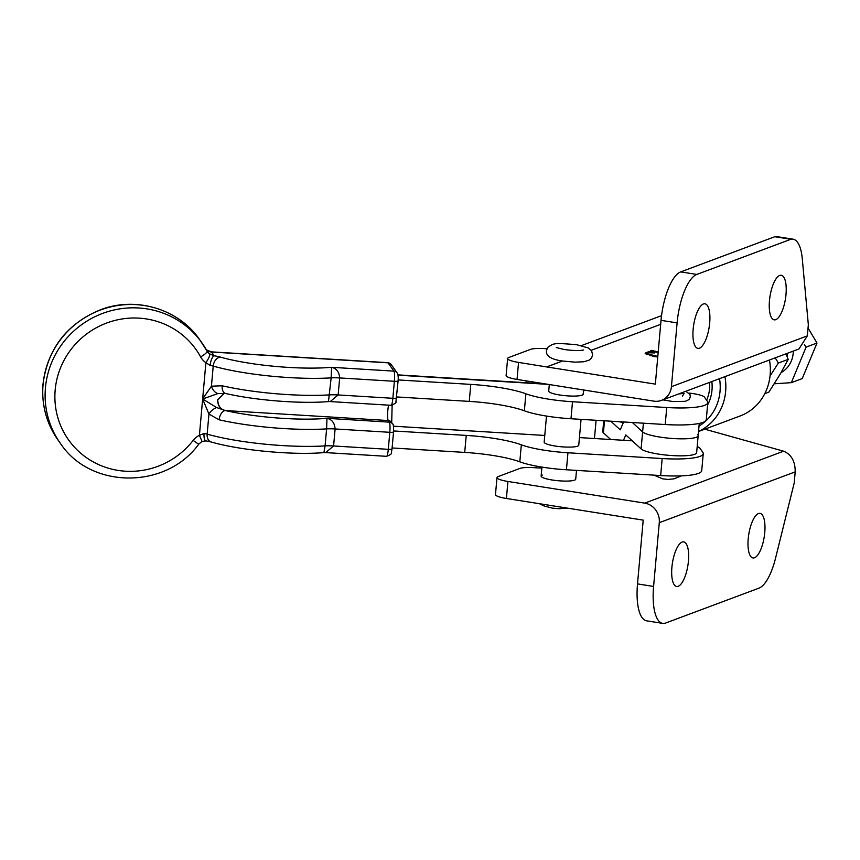 <?xml version="1.0" encoding="UTF-8"?>
<svg xmlns="http://www.w3.org/2000/svg" width="860" height="860" viewBox="0 0 860 860"><rect width="100%" height="100%" fill="white"/><g stroke="black" fill="none" stroke-linecap="round" stroke-linejoin="round"><path stroke-width="1.29" d="M697.514 434.461A28.208 5.096 5.1 0 1 698.159 435.697A28.208 5.096 -174.9 0 1 676.089 438.697A28.208 5.096 -174.9 0 1 642.613 431.913L632.347 422.507L642.613 431.913A28.208 5.096 5.1 0 0 676.089 438.697A28.208 5.096 5.1 0 0 698.159 435.697L696.643 452.704A28.208 5.096 -174.9 0 1 674.573 455.703A28.208 5.096 -174.9 0 1 641.098 448.92L625.8 434.923L623.511 440.288M610.718 439.503L603.408 432.816A28.208 5.096 -174.9 0 1 602.763 431.591L603.731 420.755M610.804 421.196L620.243 429.828L623.607 421.981M698.535 431.516L740.137 415.971A52.084 47.934 -110.5 0 0 770.151 374.82A52.084 47.934 -110.5 0 0 769.453 360.007M706.597 400.19A34.722 31.949 -110.5 0 0 709.554 388.913A34.722 31.949 -110.5 0 0 709.543 382.399M711.843 381.539A39.055 35.948 69.5 0 1 711.983 390.15A39.055 35.948 69.5 0 1 707.587 404.974M699.029 426.012A47.741 43.935 -110.5 0 0 720.024 391.418A47.741 43.935 -110.5 0 0 719.53 378.669M724.937 376.648A52.084 47.934 69.5 0 1 725.636 391.461A52.084 47.934 69.5 0 1 698.546 431.397M576.501 470.388L575.716 479.16A17.361 3.139 -174.9 0 1 574.512 480.159A17.361 3.139 -174.9 0 1 555.055 480.407A17.361 3.139 -174.9 0 1 541.134 476.075A17.361 3.139 -174.9 0 1 542.348 475.075M779.708 275.447A22.564 7.826 99 0 0 769.7 298.495A22.564 7.826 99 0 0 774.215 319.845A22.564 7.826 99 0 0 775.763 319.662A22.564 7.826 99 0 0 785.771 296.625A22.564 7.826 99 0 0 781.267 275.264A22.564 7.826 99 0 0 779.708 275.447M703.394 303.978A22.564 7.826 99 0 0 693.386 327.026A22.564 7.826 99 0 0 697.89 348.375A22.564 7.826 99 0 0 699.449 348.192A22.564 7.826 99 0 0 709.457 325.144A22.564 7.826 99 0 0 704.942 303.795A22.564 7.826 99 0 0 703.394 303.978M754.51 557.764A22.564 7.826 -81 0 1 752.962 557.946A22.564 7.826 -81 0 1 748.447 536.597A22.564 7.826 -81 0 1 758.466 513.549A22.564 7.826 -81 0 1 760.014 513.366A22.564 7.826 -81 0 1 764.529 534.716A22.564 7.826 -81 0 1 754.51 557.764M678.196 586.294A22.564 7.826 -81 0 1 676.637 586.466A22.564 7.826 -81 0 1 672.133 565.117A22.564 7.826 -81 0 1 682.141 542.069A22.564 7.826 -81 0 1 683.7 541.886A22.564 7.826 -81 0 1 688.204 563.246A22.564 7.826 -81 0 1 678.196 586.294M661.028 320.35A43.398 15.061 -81 0 1 680.722 271.889L696.804 274.437A43.398 15.061 99 0 0 677.11 322.898L661.028 320.35L655.341 384.13L546.713 366.94L562.526 361.028M658.169 352.406L650.192 351.192L651.278 350.342L658.212 351.923M657.76 356.964L653.837 356.513L645.172 353.331L648.601 351.632L654.643 352.944L646.86 352.729L646.494 353.643L657.814 356.427M648.591 352.46L648.375 351.719M646.86 352.729L646.849 354.761M704.77 429.183L783.611 451.199C791.415 454.488 795.274 461.379 795.199 471.871L659.287 522.665L653.589 586.445A43.398 15.061 99 0 0 662.705 623.371L646.623 620.823A43.398 15.061 -81 0 1 637.507 583.897L643.205 520.128L506.411 498.477A17.361 3.139 -174.9 0 1 495.478 494.554L496.994 477.547A17.361 3.139 -174.9 0 1 498.209 476.548L519.934 468.421A17.361 3.139 -174.9 0 1 535.404 467.765A17.372 3.139 5.1 0 0 540.542 468.034L541.832 468.238M696.804 274.437L790.888 239.274A43.398 15.061 -81 0 1 793.038 239.177A43.398 15.061 -81 0 1 802.262 258.623L808.336 324.704L807.346 335.862L798.929 348.988L661.415 400.384A17.361 15.974 -110.5 0 0 671.423 386.677L677.11 322.898M680.722 271.889L774.806 236.726A43.398 15.061 -81 0 1 776.956 236.629L793.038 239.177M790.888 239.274L774.806 236.726M795.199 471.871L794.199 483.04L775.516 558.301A43.398 15.061 99 0 1 758.939 588.165L665.694 623.016A43.398 15.061 99 0 1 662.705 623.371M546.713 366.94L518.558 362.415A17.361 3.139 -174.9 0 1 507.626 358.502L506.11 375.508A17.361 3.139 -174.9 0 0 517.043 379.421L653.826 401.136A17.361 15.974 -110.5 0 0 661.415 400.384M525.471 382.689L526.847 380.98M659.287 522.665A17.361 15.974 -110.5 0 0 644.721 503.121L507.927 481.471A17.361 3.139 -174.9 0 1 496.994 477.547M576.458 470.839L577.501 470.452M507.626 358.502A17.361 3.139 -174.9 0 1 508.83 357.491L530.566 349.375A17.361 3.139 -174.9 0 1 546.025 348.719A17.372 3.139 5.1 0 0 547.014 348.794M562.418 361.006L546.723 366.876M646.784 353.578L646.419 354.492M650.106 355.782L650.171 355.04M655.288 356.728L655.341 356.104M645.333 353.783L646.032 352.6M651.213 351.063L651.278 350.342M764.787 393.665L768.851 392.149L780.267 374.025L788.201 359.373L785.965 353.836M775.225 357.846L778.364 363.038L788.201 359.373M778.364 363.038L770.173 375.798M618.555 421.669L623.414 422.432M546.498 416.068L544.176 442.083A17.361 3.139 5.1 0 0 544.326 442.577A17.361 3.139 5.1 0 0 562.505 446.867A17.361 3.139 5.1 0 0 578.759 445.179A17.361 3.139 5.1 0 0 578.597 444.685M583.144 393.665A17.361 3.139 -174.9 0 1 583.306 394.149A17.361 3.139 -174.9 0 1 567.062 395.837A17.361 3.139 -174.9 0 1 548.884 391.558A17.361 3.139 -174.9 0 1 548.723 391.063L549.303 384.592M393.611 430.957L466.238 435.407A56.416 10.191 5.1 0 1 521.332 444.813A47.741 8.621 -174.9 0 0 567.944 452.768L662.178 458.541A47.741 8.621 5.1 0 0 703.243 453.65L701.728 470.656A47.741 8.621 -174.9 0 1 660.663 475.548L566.428 469.775A47.741 8.621 -174.9 0 1 519.806 461.82A56.416 10.191 5.1 0 0 464.712 452.414L392.106 447.963M566.428 469.775L567.944 452.768L566.428 469.775M224.32 393.235L217.58 399.9C217.859 405.898 220.397 409.425 225.212 410.51A8.675 5.138 102.8 0 0 219.139 419.798L208.948 414.09L202.648 398.986L216.602 407.543L225.212 410.51A78.12 14.104 -174.9 0 0 225.427 410.564C220.601 409.489 218.042 405.952 217.752 399.954L224.299 393.289M703.243 453.65A47.741 8.621 5.1 0 0 702.813 452.296L699.868 448.146A17.361 3.139 5.1 0 0 697.191 446.619M579.425 437.589L632.25 440.825M393.461 426.194L544.767 435.461M396.664 396.944L469.27 401.394A56.416 10.191 -174.9 0 1 524.363 410.8A47.741 8.621 5.1 0 0 570.976 418.745L665.21 424.528L666.736 407.522A47.741 8.621 5.1 0 0 707.801 402.63A47.741 8.621 5.1 0 0 707.361 401.276L704.415 397.127A17.361 3.139 5.1 0 0 688.946 393.084M707.801 402.63L706.286 419.637A47.741 8.621 -174.9 0 1 665.21 424.528M398.169 379.937L470.785 384.388A56.416 10.191 -174.9 0 1 525.879 393.783A47.741 8.621 5.1 0 0 572.502 401.738L666.736 407.522M572.502 401.749L570.986 418.755L572.502 401.738M594.464 438.514L596.087 420.293M207.088 351.127A8.675 8.439 144.6 0 0 209.668 353.922L214.183 355.782L211.506 352.019A8.675 8.439 -35.4 0 1 206.411 349.902M328.498 401.319L331.154 377.873A86.795 15.673 -174.9 0 1 213.226 366.113L211.431 386.172L222.17 385.785A8.675 5.138 102.8 0 0 225.556 393.461L217.849 393.579L202.648 398.986L211.431 386.172A8.675 6.149 63.1 0 0 217.849 393.579M199.412 435.3L204.078 433.494A8.675 3.107 99.1 0 0 205.981 440.89L202.046 441.438L199.412 435.3L205.895 362.673A17.361 16.877 -35.4 0 1 200.617 356.889A78.12 75.938 144.6 0 0 116.895 319.963A78.12 75.938 144.6 0 0 55.18 389.956A78.12 75.938 144.6 0 0 103.791 466.7A78.12 75.938 144.6 0 0 193.167 440.385A17.361 16.877 -35.4 0 1 199.412 435.3M210.141 365.457A8.675 3.107 -80.9 0 1 214.183 355.782A17.361 3.139 -174.9 0 1 220.343 357.094A8.675 6.181 -74.2 0 0 213.226 366.113A8.675 1.569 5.1 0 0 210.141 365.457L205.895 362.673A8.675 1.913 123.9 0 0 209.668 353.922M220.343 357.094A78.12 14.104 5.1 0 0 331.541 367.306C336.486 368.381 339.195 371.918 339.668 377.938L338.152 394.944L330.219 401.577L391.139 405.307A8.675 1.301 -86.5 0 0 392.848 398.298L394.364 381.292L339.668 377.938A17.361 3.139 5.1 0 0 331.154 377.873L331.541 367.306L393.944 371.133L388.053 362.834L211.506 352.019A8.675 1.301 -86.5 0 0 211.28 351.858L206.389 349.869M323.951 452.338L325.08 445.899A17.361 3.139 -174.9 0 1 333.594 445.974L325.671 452.596L386.581 456.327A8.675 1.301 -86.5 0 0 388.29 449.318L389.806 432.311L335.11 428.957L333.594 445.974L388.29 449.318A4.343 0.785 -174.9 0 0 392.02 448.877L393.547 431.87A4.343 0.785 -174.9 0 1 389.806 432.311A8.675 1.301 -86.5 0 0 389.387 422.152L388.247 420.54L225.427 410.564A78.12 14.104 5.1 0 0 326.983 418.325C331.928 419.4 334.637 422.948 335.11 428.957A17.361 3.139 -174.9 0 0 326.606 428.893L326.983 418.325L389.387 422.152A4.343 4.214 144.6 0 1 392.547 423.894C393.31 423.679 393.644 426.345 393.547 431.87A4.343 0.785 -174.9 0 0 393.504 431.741M216.602 407.543A8.675 4.59 140.2 0 0 208.948 414.09L207.152 434.149A86.795 15.673 5.1 0 0 325.08 445.899L326.606 428.893A86.795 15.673 -174.9 0 1 219.139 419.798M786.352 354.761L786.448 353.654M774.312 383.796L791.329 382.657L806.1 347.107L804.38 344.559M791.329 382.657L802.229 378.583L817 343.033L808.045 328.036M806.1 347.107L817 343.033M641.098 448.92L643.398 423.185M604.483 420.809L603.408 432.816M591.228 350.3L660.673 324.338M671.423 386.677L807.336 335.873M517.043 379.421L518.558 362.415M637.507 583.897L653.589 586.445M507.927 481.471L506.411 498.477M537.952 383.452L536.769 382.55M644.721 503.121L783.611 451.199M57.964 439.944C46.375 423.238 41.387 404.651 43 384.194C47.719 348.59 66.854 323.79 100.383 309.804C135.73 296.087 178.525 308.826 199.52 339.453A86.795 84.377 144.6 0 0 106.812 307.923A86.795 84.377 144.6 0 0 43.075 384.441A86.795 84.377 144.6 0 0 57.964 439.944L60.318 443.265A86.795 84.377 -35.4 0 1 45.44 387.763A86.795 84.377 -35.4 0 1 109.166 311.245A86.795 84.377 -35.4 0 1 201.874 342.774A86.795 84.377 -35.4 0 1 207.034 351.031A8.675 2.021 151.4 0 1 207.066 351.084A8.675 2.021 151.4 0 1 200.617 356.889M466.238 435.407L464.712 452.414M547.755 384.345L398.019 375.175M525.879 393.783L524.363 410.8M470.785 384.388L469.27 401.394M660.663 475.548L662.178 458.541M521.332 444.813L519.806 461.82M391.44 422.335A13.018 1.946 -86.5 0 0 391.515 422.873M222.17 385.785A86.795 15.673 5.1 0 0 329.638 394.88A17.361 3.139 5.1 0 1 338.152 394.944L392.848 398.298A4.343 0.785 5.1 0 0 396.578 397.858A4.343 0.785 5.1 0 0 396.535 397.728M392.547 423.894L391.408 422.271A4.343 4.214 144.6 0 0 388.247 420.54A8.675 1.301 93.5 0 1 387.828 410.37A8.675 1.301 93.5 0 1 388.623 405.146M204.078 433.494A8.675 1.569 -174.9 0 1 207.152 434.149A8.675 6.181 -74.2 0 0 211.141 441.975L205.981 440.89M391.139 405.307C395.127 403.748 396.729 402.512 395.944 401.588L398.094 380.851A4.343 0.785 5.1 0 1 394.364 381.292A8.675 1.301 -86.5 0 0 393.944 371.133A4.343 4.214 -35.4 0 1 397.105 372.864L391.214 364.575A4.343 4.214 -35.4 0 0 388.053 362.834A8.675 1.301 -86.5 0 0 387.828 362.673L211.28 351.858M193.167 440.385A8.675 0.602 37.8 0 0 198.843 444.039L202.046 441.438M397.105 372.864C398.696 374.981 398.148 380.378 398.094 380.851A4.343 0.785 5.1 0 0 398.062 380.722M391.988 448.748A4.343 0.785 -174.9 0 1 392.02 448.877L391.386 452.607C392.171 453.532 390.569 454.779 386.581 456.327M793.275 351.106A26.036 23.962 69.5 0 1 781.073 372.627M787.05 356.481A21.704 19.973 -110.5 0 0 787.567 353.234M567.331 508.11L558.978 508.722L552.292 508.12L543.832 505.884L539.392 503.691M562.289 360.985C544.627 358.459 544.864 351.848 548.25 346.924C554.098 343.635 552.184 342.527 576.834 344.763L588.315 347.945L591.605 350.815L592.637 354.997L591.519 358.029L589.175 360.157L583.811 361.77L574.953 362.146L562.289 360.985M583.607 349.977L583.596 349.988C579.672 350.858 573.168 350.697 564.106 349.515L556.248 347.537M541.134 476.075L541.94 467.098M578.759 445.179L581.059 419.368M583.306 394.149L583.671 390.031M685.839 391.257L689.967 394.525L690.354 396.815L689.01 399.588L685.399 401.308L672.982 401.555L662.845 399.857M682.475 396.073L684.13 393.461L678.723 393.923M653.912 475.139L662.791 478.859L668.048 479.439L674.089 478.816L681.421 475.86M581.36 345.623L661.544 315.652M646.236 353.223L646.15 354.073M648.752 351.976L648.676 352.826M698.159 435.697L699.255 423.421M199.52 339.453L207.55 351.858M545.208 383.893L397.954 374.874M325.671 452.596L323.983 452.607C292.83 455.327 239.757 450.35 211.141 441.975M330.219 401.566L328.541 401.588C300.721 403.974 255.194 400.362 225.556 393.461M60.318 443.265C90.45 489.308 166.13 489.598 198.843 444.039M391.698 422.798L392.138 405.254M391.214 364.575L387.828 362.673"/></g></svg>
